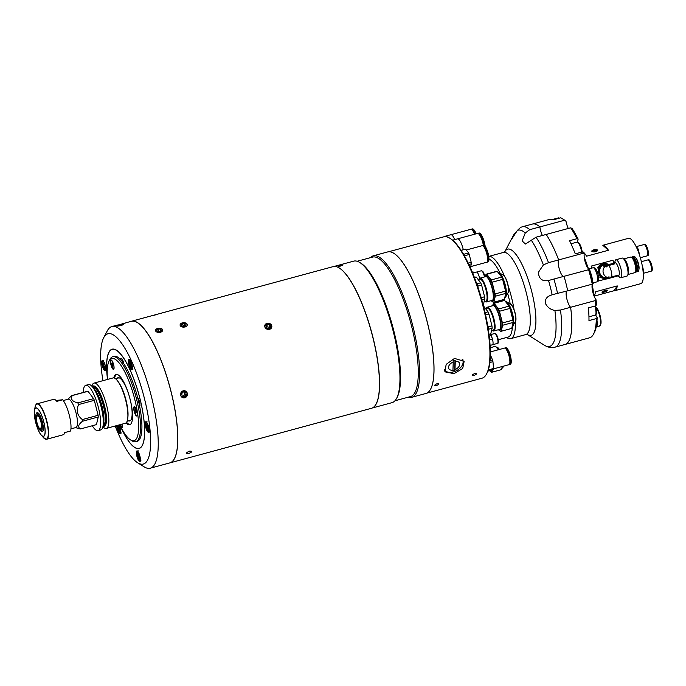 <?xml version="1.0" encoding="UTF-8"?>
<svg xmlns="http://www.w3.org/2000/svg" width="686" height="686" viewBox="0 0 686 686"><rect width="100%" height="100%" fill="white"/><g stroke="black" fill="none" stroke-linecap="round" stroke-linejoin="round"><path stroke-width="1.03" d="M189.508 451.122C185.717 452.949 185.426 453.772 188.633 453.583C192.466 451.868 192.757 451.045 189.508 451.122C185.717 452.949 185.426 453.772 188.633 453.583C192.466 451.868 192.757 451.045 189.508 451.122M157.154 314.437L153.064 315.543L157.154 314.437M181.293 323.312L185.031 327.059L184.397 322.712M269.564 329.417C273.114 326.142 272.256 324.101 266.991 323.303C263.458 326.485 264.316 328.517 269.564 329.417M184.766 397.837C188.659 394.296 188.118 391.938 183.153 390.763C179.32 394.313 179.861 396.671 184.766 397.837M156.631 328.834L160.464 332.376L159.941 328.182M115.677 325.747L131.395 321.271A73.376 19.885 74.8 0 1 131.463 321.245A73.376 19.885 74.8 0 1 132.672 321.065A73.376 19.885 74.8 0 1 170.42 389.056A73.376 19.885 74.8 0 1 169.828 462.904A73.376 19.885 74.8 0 1 169.794 462.913M169.828 462.904L371.495 408.281A73.376 19.885 -105.2 0 0 376.125 403.96A73.376 19.885 -105.2 0 0 371.503 332.256A73.376 19.885 -105.2 0 0 339.313 268.029A73.376 19.885 -105.2 0 0 334.348 266.442A73.376 19.885 -105.2 0 0 333.13 266.631L131.463 321.245M339.347 268.055A73.308 19.86 74.8 0 1 339.39 268.08A73.308 19.86 74.8 0 1 371.555 332.247A73.308 19.86 74.8 0 1 376.168 403.874A73.308 19.86 74.8 0 1 376.142 403.917M187.012 324.006A3.593 2.221 -2.3 0 0 182.356 322.874A3.593 2.221 -2.3 0 0 180.341 325.816A3.593 2.221 -2.3 0 0 184.997 326.939A3.593 2.221 -2.3 0 0 187.012 324.006M185.674 325.833L186.043 324.272L184.045 323.346L181.687 323.981L181.318 325.55L183.308 326.476L185.674 325.833M184.165 326.244L184.045 323.346M181.756 325.756L181.687 323.981M269.547 329.306A3.593 3.096 13.4 0 0 271.622 325.413A3.593 3.096 13.4 0 0 267.025 323.329A3.593 3.096 13.4 0 0 264.95 327.222A3.593 3.096 13.4 0 0 269.547 329.306M269.598 328.002L269.281 327.239L266.785 326.733L267.394 324.204L265.791 325.816L266.683 327.925L269.178 328.431L270.773 326.819L269.881 324.701L267.394 324.204M266.365 327.162L266.785 326.733M269.281 327.239L269.881 324.701M184.774 397.769A3.593 3.413 103.8 0 0 187.321 393.404A3.593 3.413 103.8 0 0 183.196 390.84A3.593 3.413 103.8 0 0 180.65 395.213A3.593 3.413 103.8 0 0 184.774 397.769M183.068 396.337L184.783 394.604L186.309 394.982L184.543 396.757L182.219 396.088L181.661 393.635L183.428 391.852L185.752 392.529L183.376 391.903M186.309 394.982L185.752 392.529M184.783 394.604L184.225 392.152M160.43 332.264A3.593 2.152 -3 0 0 162.445 329.4A3.593 2.152 -3 0 0 157.789 328.345A3.593 2.152 -3 0 0 155.773 331.209A3.593 2.152 -3 0 0 160.43 332.264M160.798 331.098L160.687 329.057L161.622 330.446L160.044 331.69L157.531 331.552L156.597 330.163L158.174 328.92L158.312 331.595M160.687 329.057L158.174 328.92M119.064 324.975C115.368 326.253 116.097 326.433 121.242 325.516C124.895 324.049 124.166 323.869 119.064 324.975C115.368 326.253 116.097 326.433 121.242 325.516C124.895 324.049 124.166 323.869 119.064 324.975M115.214 425.997A67.511 18.29 -105.2 0 0 137.586 462.724A67.511 18.29 -105.2 0 0 144.326 398.077A67.511 18.29 -105.2 0 0 103.723 337.675A67.511 18.29 -105.2 0 0 102.934 380.67M103.723 337.675L107.273 330.875A73.376 19.885 74.8 0 1 111.895 326.545A73.376 19.885 74.8 0 1 151.409 396.534A73.376 19.885 74.8 0 1 150.26 468.204A73.376 19.885 74.8 0 1 144.086 466.806L137.586 462.724M107.393 378.415A51.441 13.934 74.8 0 1 116.509 350.186A51.441 13.934 74.8 0 1 139.875 398.266A51.441 13.934 74.8 0 1 142.311 445.471A51.441 13.934 74.8 0 1 120.196 425.697M134.756 447.409A51.364 13.917 -105.2 0 0 142.336 445.428A51.364 13.917 74.8 0 1 139.121 448.412A51.364 13.917 74.8 0 1 134.799 447.435A51.364 13.917 74.8 0 1 134.756 447.409M136.874 456.19A5.428 1.475 -105.2 0 0 139.798 461.369A5.428 1.475 -105.2 0 0 139.884 456.07A5.428 1.475 -105.2 0 0 136.96 450.891A5.428 1.475 -105.2 0 0 136.874 456.19M116.671 425.603A5.428 1.475 -105.2 0 0 117.135 428.261A5.428 1.475 -105.2 0 0 120.059 433.441A5.428 1.475 -105.2 0 0 120.144 428.141A5.428 1.475 -105.2 0 0 119.03 424.968M145.655 427.086A5.428 1.475 -105.2 0 0 148.579 432.266A5.428 1.475 -105.2 0 0 148.665 426.958A5.428 1.475 -105.2 0 0 145.741 421.779A5.428 1.475 -105.2 0 0 145.655 427.086M128.891 364.558A5.428 1.475 -105.2 0 0 131.815 369.737A5.428 1.475 -105.2 0 0 131.901 364.429A5.428 1.475 -105.2 0 0 128.977 359.25A5.428 1.475 -105.2 0 0 128.891 364.558M102.24 365.655A5.428 1.475 -105.2 0 0 105.164 370.834A5.428 1.475 -105.2 0 0 105.25 365.535A5.428 1.475 -105.2 0 0 102.325 360.356A5.428 1.475 -105.2 0 0 102.24 365.655M117.546 325.044L114.159 325.936L117.546 325.044M131.395 321.271A73.376 19.885 74.8 0 1 170.908 391.252A73.376 19.885 74.8 0 1 169.759 462.921L150.26 468.204M116.551 350.212A51.364 13.917 -105.2 0 0 109.005 352.33A51.364 13.917 74.8 0 1 109.023 352.287A51.364 13.917 74.8 0 1 112.264 349.26A51.364 13.917 74.8 0 1 116.551 350.212M120.65 426.606A51.296 13.9 -105.2 0 0 134.713 447.383A51.296 13.9 -105.2 0 0 139.833 398.266A51.296 13.9 -105.2 0 0 108.98 352.372A51.296 13.9 -105.2 0 0 107.316 377.403M139.652 406.455A4.845 1.312 -105.2 0 0 139.738 406.318A4.845 1.312 -105.2 0 0 139.515 401.876A4.845 1.312 -105.2 0 0 137.637 397.631M123.78 363.649A4.845 1.312 -105.2 0 0 123.6 362.851A4.845 1.312 -105.2 0 0 121.396 358.324A4.845 1.312 -105.2 0 0 120.479 359.447M121.799 358.701A4.185 1.132 -105.2 0 0 121.774 358.701L121.302 358.829A4.185 1.132 -105.2 0 0 120.856 359.858M123.72 363.554A4.185 1.132 -105.2 0 0 123.549 362.817A4.185 1.132 -105.2 0 0 121.302 358.829M139.532 405.863A4.185 1.132 -105.2 0 0 139.464 401.842A4.185 1.132 -105.2 0 0 137.757 398.086M138.469 400.993L138.889 402.845M119.75 424.771A42.558 11.533 -105.2 0 0 130.443 439.855A42.558 11.533 -105.2 0 0 132.698 391.955A42.558 11.533 -105.2 0 0 109.091 361.025A42.558 11.533 -105.2 0 0 107.479 379.444M109.091 361.025L109.974 359.318A44.024 11.928 74.8 0 1 112.753 356.729A44.024 11.928 74.8 0 1 134.405 391.329A44.024 11.928 74.8 0 1 135.768 441.715A44.024 11.928 74.8 0 1 132.064 440.875L130.443 439.855M112.753 356.729L114.116 356.36A44.024 11.928 74.8 0 1 135.768 390.96A44.024 11.928 74.8 0 1 137.131 441.347L135.768 441.715M134.405 412.209A4.845 1.312 -105.2 0 0 137.097 415.733A4.845 1.312 -105.2 0 0 136.634 410.468A4.845 1.312 -105.2 0 0 134.662 406.755A4.845 1.312 -105.2 0 0 134.405 412.209M120.127 424.668A4.845 1.312 -105.2 0 0 122.46 427.129A4.845 1.312 -105.2 0 0 122.511 424.025M111.166 365.569A4.845 1.312 -105.2 0 0 113.859 369.085A4.845 1.312 -105.2 0 0 113.396 363.829A4.845 1.312 -105.2 0 0 111.424 360.116A4.845 1.312 -105.2 0 0 111.166 365.569M130.169 424.54A26.051 7.057 74.8 0 1 126.576 422.302M113.773 377.875A26.051 7.057 74.8 0 1 116.088 374.445A26.051 7.057 74.8 0 1 128.899 394.922A26.051 7.057 74.8 0 1 129.705 424.737A26.051 7.057 74.8 0 1 125.975 422.945M117.04 378.372A22.381 6.063 74.8 0 1 129.002 395.316A22.381 6.063 74.8 0 1 128.548 420.87M114.613 378.132A26.051 7.057 74.8 0 1 116.577 374.385M104.546 363.914L103.5 364.197L104.126 366.676L105.284 366.358M103.5 364.197L103.8 362.937L104.726 364.146L105.352 366.624L105.052 367.885L104.126 366.676M130.777 365.569L131.703 366.787L132.004 365.518L130.451 361.831L130.777 365.569L131.935 365.261M131.198 362.808L130.143 363.091M147.97 425.337L146.915 425.629L147.216 424.36L148.776 428.047L148.476 429.316L147.541 428.098L148.708 427.79M146.915 425.629L147.541 428.098M119.021 429.282L119.947 430.491L120.247 429.23L118.695 425.543L119.021 429.282L120.179 428.964M119.441 426.521L118.395 426.803M138.761 457.21L139.687 458.42L139.987 457.159L138.435 453.472L138.761 457.21L139.918 456.893M139.181 454.449L138.135 454.732M111.827 360.484A4.185 1.132 -105.2 0 0 111.801 360.493L111.329 360.622A4.185 1.132 -105.2 0 0 111.261 364.712A4.185 1.132 -105.2 0 0 113.516 368.699A4.185 1.132 -105.2 0 0 113.576 364.609A4.185 1.132 -105.2 0 0 111.329 360.622M112.221 365.509L111.998 363.005L113.044 365.475L112.838 366.315L112.221 365.509L112.993 365.295M112.504 363.657L111.801 363.846M113.987 368.571A4.185 1.132 -105.2 0 0 114.013 368.562L113.516 368.699M120.453 424.583A4.185 1.132 -105.2 0 0 122.117 426.735L122.588 426.606A4.185 1.132 -105.2 0 0 122.614 426.598M122.117 426.735A4.185 1.132 -105.2 0 0 122.485 426.178A4.185 1.132 -105.2 0 0 122.46 424.034M137.226 415.21A4.185 1.132 -105.2 0 0 137.251 415.202L136.754 415.339A4.185 1.132 -105.2 0 0 137.02 412.183A4.185 1.132 -105.2 0 0 135.348 407.776A4.185 1.132 -105.2 0 0 134.567 407.27A4.185 1.132 -105.2 0 0 134.293 410.425A4.185 1.132 -105.2 0 0 135.965 414.833A4.185 1.132 -105.2 0 0 136.754 415.339M135.862 410.46L136.077 412.963L135.039 410.494L135.236 409.645L135.862 410.46M136.231 411.934L135.459 412.149M135.742 410.305L135.039 410.494M135.065 407.132A4.185 1.132 -105.2 0 0 135.039 407.141L134.567 407.27M118.001 381.476A22.012 5.968 74.8 0 1 127.81 417.705M102.883 426.752A23.478 6.363 -105.2 0 0 105.901 428.476A23.478 6.363 -105.2 0 0 106.296 428.416L125.358 423.253A23.478 6.363 -105.2 0 0 125.538 399.621A23.478 6.363 -105.2 0 0 113.464 377.866A23.478 6.363 -105.2 0 0 113.079 377.926L94.016 383.088A23.478 6.363 -105.2 0 0 91.915 386.244M106.296 428.416A23.478 6.363 -105.2 0 0 106.484 404.783A23.478 6.363 -105.2 0 0 94.402 383.028A23.478 6.363 -105.2 0 0 94.016 383.088M103.003 426.169A20.889 5.659 -105.2 0 0 103.878 426.34A20.889 5.659 -105.2 0 0 104.546 405.889A20.889 5.659 -105.2 0 0 93.648 385.918A20.889 5.659 -105.2 0 0 92.31 386.681M103.672 422.173A19.448 5.265 -105.2 0 0 94.908 389.802M70.95 428.87L75.872 427.532A14.672 3.979 -105.2 0 0 75.992 412.766A14.672 3.979 -105.2 0 0 68.446 399.166A14.672 3.979 -105.2 0 0 68.197 399.201L63.275 400.538M75.563 427.618L80.108 428.922A17.244 4.673 -105.2 0 0 80.391 428.939A17.244 4.673 -105.2 0 0 80.665 428.896L96.434 424.625L98.252 416.977A17.244 4.673 -105.2 0 0 98.107 415.287L82.337 419.558A17.244 4.673 -105.2 0 1 82.483 421.255C78.075 424.814 77.475 427.361 80.665 428.896M78.547 404.577A17.244 4.673 -105.2 0 0 77.844 402.914L93.613 398.643A17.244 4.673 -105.2 0 1 94.316 400.307L78.547 404.577C76.009 410.605 77.269 415.605 82.337 419.558M67.888 399.286L71.678 395.599A17.244 4.673 -105.2 0 1 71.944 395.556A17.244 4.673 -105.2 0 1 72.236 395.573C70.289 399.038 72.159 401.481 77.844 402.914M92.284 425.749A23.478 6.363 -105.2 0 0 97.695 430.697A23.478 6.363 -105.2 0 0 98.081 430.637L100.782 429.908A23.478 6.363 -105.2 0 0 102.994 426.22A23.478 6.363 -105.2 0 0 100.782 405.58A23.478 6.363 -105.2 0 0 92.276 386.647A23.478 6.363 -105.2 0 0 88.897 384.52A23.478 6.363 -105.2 0 0 88.503 384.58L85.81 385.309A23.478 6.363 -105.2 0 0 83.272 392.461M98.081 430.637A23.478 6.363 -105.2 0 0 98.269 407.004A23.478 6.363 -105.2 0 0 86.196 385.249A23.478 6.363 -105.2 0 0 85.81 385.309M102.994 426.22L103.466 423.751A20.889 5.659 -105.2 0 0 101.494 405.383A20.889 5.659 -105.2 0 0 93.931 388.542L92.276 386.647M82.483 421.255L98.252 416.977M94.316 400.307L98.107 415.287M72.236 395.573L88.005 391.303A17.244 4.673 -105.2 0 0 87.448 391.329L71.678 395.599M88.005 391.303L93.613 398.643M37.353 412.895A9.57 2.59 -105.2 0 0 37.224 413.006L37.567 412.835C40.826 412.638 45.302 431.357 42.455 431.254L42.163 431.245A9.57 2.59 -105.2 0 0 42.309 431.28M36.204 404.397A18.342 4.974 74.8 0 1 37.018 403.848L53.577 399.363A18.342 4.974 74.8 0 1 53.877 399.312A18.342 4.974 74.8 0 1 56.827 401.344L62.692 399.758L56.029 400.453M62.692 399.758A18.342 4.974 74.8 0 1 69.312 415.27A18.342 4.974 74.8 0 1 70.598 431.005L64.733 432.592A18.342 4.974 74.8 0 1 63.163 434.778L46.605 439.263A18.342 4.974 74.8 0 1 46.305 439.306M39.539 429.719A8.867 2.401 74.8 0 1 36.504 422.43A8.867 2.401 74.8 0 1 35.826 415.039L36.367 416.308A7.34 1.989 74.8 0 0 36.924 422.413A7.34 1.989 74.8 0 0 39.428 428.433L39.659 429.745M42.403 422.044L41.031 422.422A7.34 1.989 74.8 0 1 40.877 429.41A7.34 1.989 74.8 0 1 39.565 428.604L41.597 428.047M41.632 427.832L39.428 428.433M35.869 414.859A8.867 2.401 74.8 0 1 36.289 413.984A8.867 2.401 74.8 0 1 41.366 422.044L40.946 422.062A7.34 1.989 74.8 0 0 37.035 415.244A7.34 1.989 74.8 0 0 36.409 416.128L35.869 414.859M42.643 421.744L41.366 422.044M41.031 422.422L41.46 422.405A8.867 2.401 74.8 0 1 40.868 430.868A8.867 2.401 74.8 0 1 39.677 429.89L39.565 428.604M41.46 422.405L42.729 422.104M38.159 415.827L36.367 416.308M38.03 415.69L36.409 416.128M474.781 373.484C477.224 373.441 477.019 374.076 474.155 375.396C471.736 375.508 471.942 374.873 474.781 373.484C477.224 373.441 477.019 374.076 474.155 375.405C471.736 375.508 471.942 374.873 474.781 373.484M437.008 383.714C439.452 383.671 439.246 384.306 436.39 385.626C433.964 385.738 434.178 385.103 437.008 383.714C439.452 383.671 439.246 384.306 436.39 385.626C433.972 385.738 434.178 385.103 437.008 383.714M426.855 393.138L481.975 378.209A73.231 19.843 -105.2 0 0 486.588 373.887A73.231 19.843 -105.2 0 0 483.124 306.685A73.231 19.843 -105.2 0 0 449.853 238.239A73.231 19.843 -105.2 0 0 443.688 236.841L388.568 251.762M427.215 321.828A73.231 19.843 -105.2 0 0 393.901 253.348A73.231 19.843 74.8 0 1 393.944 253.374A73.231 19.843 74.8 0 1 427.215 321.828A73.231 19.843 74.8 0 1 430.688 389.031A73.231 19.843 74.8 0 1 430.662 389.073A73.231 19.843 -105.2 0 0 427.215 321.828M449.853 238.239L450.659 238.745A72.502 19.645 74.8 0 1 483.596 306.505A72.502 19.645 74.8 0 1 487.034 373.038L486.588 373.887M453.986 373.664L444.845 371.812L446.183 364.36L454.484 358.426L464.165 361.265L462.707 368.485L453.986 373.664M444.331 370.054A11.01 7.014 151.4 0 0 445.154 370.586M462.964 360.862A11.01 7.014 151.4 0 0 462.947 359.773M478.193 279.554L479.857 279.108A11.439 3.096 74.8 0 1 486.022 290.015A11.439 3.096 74.8 0 1 485.842 301.188L484.17 301.643M485.216 301.36A11.688 3.164 -105.2 0 0 486.091 290.015A11.688 3.164 -105.2 0 0 479.24 279.271M479.008 279.339A12.322 3.336 74.8 0 1 479.968 278.164A12.322 3.336 74.8 0 1 486.606 289.912A12.322 3.336 74.8 0 1 486.417 301.943A12.322 3.336 74.8 0 1 484.985 301.42M475.527 277.084A14.526 3.936 74.8 0 1 475.647 277.05A14.526 3.936 74.8 0 1 476.281 277.058L480.663 282.795A14.526 3.936 74.8 0 1 481.623 285.059L484.582 296.772A14.526 3.936 74.8 0 1 484.788 299.079L483.236 305.09M481.829 299.876L484.788 299.079M484.582 296.772L481.203 297.69M478.125 287.786L477.859 286.079L481.623 285.059M480.663 282.795L476.907 283.815A14.526 3.936 74.8 0 1 477.859 286.079M474.455 277.547L476.281 277.058M484.53 276.861A13.06 3.541 74.8 0 1 484.616 276.681L484.479 276.938A12.768 3.456 -105.2 0 1 485.448 276.235A12.768 3.456 -105.2 0 1 492.119 288.446A12.768 3.456 -105.2 0 1 491.708 300.948A12.768 3.456 -105.2 0 1 490.919 300.725L491.167 300.88A13.06 3.541 74.8 0 0 492.051 301.163A13.06 3.541 74.8 0 0 492.265 301.128L493.354 300.837A13.06 3.541 -105.2 0 0 493.457 287.691A13.06 3.541 -105.2 0 0 486.743 275.583A13.06 3.541 -105.2 0 0 486.528 275.618L485.439 275.918A13.06 3.541 74.8 0 1 485.654 275.883A13.06 3.541 74.8 0 1 492.368 287.983A13.06 3.541 74.8 0 1 492.265 301.128L493.105 302.243A14.526 3.936 -105.2 0 0 493.74 302.252A14.526 3.936 -105.2 0 0 493.86 302.209L495.283 296.232L505.788 293.385L504.364 299.362L493.86 302.209M484.616 276.681A13.06 3.541 74.8 0 1 485.439 275.918M505.788 293.385A14.526 3.936 -105.2 0 0 505.582 291.087L495.086 293.934L492.119 282.22L502.615 279.374A14.526 3.936 -105.2 0 0 501.663 277.11L491.167 279.948L486.777 274.211L497.273 271.364A14.526 3.936 -105.2 0 0 496.887 271.322A14.526 3.936 -105.2 0 0 496.647 271.356A14.526 3.936 -105.2 0 0 496.518 271.399M486.777 274.211A14.526 3.936 -105.2 0 0 486.383 274.168A14.526 3.936 -105.2 0 0 486.142 274.203A14.526 3.936 -105.2 0 0 486.022 274.246L485.637 275.858M495.283 296.232A14.526 3.936 -105.2 0 0 495.086 293.934M502.615 279.374L505.582 291.087M492.119 282.22A14.526 3.936 -105.2 0 0 491.167 279.948M497.273 271.364L501.663 277.11M485.542 308.597L487.206 308.143A11.439 3.096 74.8 0 1 493.371 319.059A11.439 3.096 74.8 0 1 493.191 330.232L491.519 330.678M492.565 330.395A11.688 3.164 -105.2 0 0 493.44 319.05A11.688 3.164 -105.2 0 0 486.588 308.314M486.357 308.374A12.322 3.336 74.8 0 1 487.317 307.199A12.322 3.336 74.8 0 1 493.954 318.956A12.322 3.336 74.8 0 1 493.757 330.986A12.322 3.336 74.8 0 1 492.334 330.463M483.484 306.067A14.526 3.936 74.8 0 1 483.63 306.093L488.012 311.83A14.526 3.936 74.8 0 1 488.972 314.102L491.931 325.816A14.526 3.936 74.8 0 1 492.136 328.114L490.713 334.091A14.526 3.936 74.8 0 1 490.593 334.133A14.526 3.936 74.8 0 1 490.464 334.159M488.278 329.357L492.136 328.114M491.931 325.816L488.175 326.836A14.526 3.936 74.8 0 1 488.372 329.134M488.175 326.836L487.609 325.25M485.602 315.011L488.972 314.102M488.012 311.83L485.071 312.627M504.622 300.408L509.012 306.145L498.516 308.992L494.126 303.255L504.622 300.408A14.526 3.936 -105.2 0 0 504.236 300.365A14.526 3.936 -105.2 0 0 503.987 300.399A14.526 3.936 -105.2 0 0 503.867 300.442M494.126 303.255A14.526 3.936 -105.2 0 0 493.731 303.203A14.526 3.936 -105.2 0 0 493.491 303.238A14.526 3.936 -105.2 0 0 493.371 303.281L492.985 304.901M491.879 305.905A13.06 3.541 74.8 0 1 491.965 305.724L491.828 305.982A12.768 3.456 -105.2 0 1 492.797 305.279A12.768 3.456 -105.2 0 1 499.468 317.489A12.768 3.456 -105.2 0 1 499.056 329.992A12.768 3.456 -105.2 0 1 498.268 329.76L498.516 329.915A13.06 3.541 74.8 0 0 499.399 330.198A13.06 3.541 74.8 0 0 499.614 330.172L500.703 329.872A13.06 3.541 -105.2 0 0 500.806 316.726A13.06 3.541 -105.2 0 0 494.092 304.627A13.06 3.541 -105.2 0 0 493.877 304.661L492.788 304.953A13.06 3.541 74.8 0 1 493.002 304.918A13.06 3.541 74.8 0 1 499.717 317.026A13.06 3.541 74.8 0 1 499.614 330.172L500.454 331.278A14.526 3.936 -105.2 0 0 501.089 331.287A14.526 3.936 -105.2 0 0 501.209 331.252L502.632 325.267A14.526 3.936 -105.2 0 0 502.435 322.969L499.468 311.255A14.526 3.936 -105.2 0 0 498.516 308.992M491.965 305.724A13.06 3.541 74.8 0 1 492.788 304.953M499.468 311.255L509.964 308.417A14.526 3.936 -105.2 0 0 509.012 306.145M509.964 308.417L512.931 320.13L502.435 322.969M502.632 325.267L513.128 322.429A14.526 3.936 -105.2 0 0 512.931 320.13M513.128 322.429L511.713 328.405L501.209 331.252M444.322 369.248A10.273 6.551 151.4 0 0 444.554 369.745A10.273 6.551 151.4 0 0 453.335 371.932A10.273 6.551 151.4 0 0 463.11 362.234A10.273 6.551 151.4 0 0 462.587 359.901A10.273 6.551 151.4 0 0 462.03 359.112M455.264 361.436A25.048 6.783 -105.2 0 0 455.152 360.193A23.976 17.287 -178.1 0 1 454.141 360.484A23.976 17.287 -178.1 0 1 453.112 360.75A25.048 6.783 74.8 0 1 453.223 361.994A6.02 3.842 -28.6 0 0 448.515 367.327A6.02 3.842 -28.6 0 0 452.949 370.191A25.048 6.783 74.8 0 1 452.777 370.912A23.976 17.287 1.9 0 0 453.806 370.646A23.976 17.287 1.9 0 0 454.818 370.354A25.048 6.783 -105.2 0 0 454.998 369.634L455.264 361.436A6.02 3.842 -28.6 0 1 459.706 364.3A6.02 3.842 -28.6 0 1 454.998 369.634M455.015 360.236L454.689 370.123L452.854 370.62M452.949 370.191L453.223 361.994M463.264 249.687A10.05 2.727 -105.2 0 0 457.553 238.848L452.623 240.177A10.05 2.727 -105.2 0 1 454.947 242.355M483.767 245.314A5.874 1.586 -105.2 0 0 483.561 243.89M482.712 240.769A5.874 1.586 -105.2 0 0 481.023 237.528M483.836 245.322A9.047 2.452 -105.2 0 0 479.145 234.372M484.145 245.434A10.05 2.727 -105.2 0 0 478.176 233.257A10.05 2.727 -105.2 0 0 477.859 233.437M485.182 246.42A10.05 2.727 -105.2 0 0 479.034 233.026L478.176 233.257M487.883 261.932A8.584 2.324 -105.2 0 0 488.029 261.906A8.584 2.324 -105.2 0 0 488.098 253.271A8.584 2.324 -105.2 0 0 483.681 245.314A8.584 2.324 -105.2 0 0 483.536 245.331A8.584 2.324 -105.2 0 0 483.407 245.391A10.05 2.727 -105.2 0 0 477.499 233.446L457.588 238.839M454.707 239.62A10.05 2.727 -105.2 0 0 450.994 234.698A10.05 2.727 -105.2 0 0 450.831 234.723A10.05 2.727 -105.2 0 0 450.676 234.784M447.366 237.03A10.05 2.727 -105.2 0 0 445.883 236.078A10.05 2.727 -105.2 0 0 445.711 236.104A10.05 2.727 -105.2 0 0 445.111 236.644M476.178 233.797A10.05 2.727 -105.2 0 0 472.474 228.884A10.05 2.727 -105.2 0 0 472.302 228.91A10.05 2.727 -105.2 0 0 472.148 228.97M475.329 234.029A10.05 2.727 -105.2 0 0 471.616 229.115A10.05 2.727 -105.2 0 0 471.453 229.141A10.05 2.727 -105.2 0 0 471.136 229.313M475.029 234.115A9.047 2.452 -105.2 0 0 472.422 230.247M474.841 234.166A5.874 1.586 -105.2 0 0 474.292 233.403M474.643 234.218A10.05 2.727 -105.2 0 0 470.939 229.296A10.05 2.727 -105.2 0 0 470.768 229.321A10.05 2.727 -105.2 0 0 470.613 229.381M486.537 262.292A8.584 2.324 -105.2 0 0 486.674 262.275A8.584 2.324 -105.2 0 0 486.743 253.631A8.584 2.324 -105.2 0 0 482.327 245.682A8.584 2.324 -105.2 0 0 482.189 245.699A8.584 2.324 -105.2 0 0 482.052 245.751M486.957 262.121A8.584 2.324 -105.2 0 0 487.137 262.129A8.584 2.324 -105.2 0 0 487.274 262.112A8.584 2.324 -105.2 0 0 487.343 253.468A8.584 2.324 -105.2 0 0 482.927 245.519A8.584 2.324 -105.2 0 0 482.79 245.537A8.584 2.324 -105.2 0 0 482.507 245.691M487.489 260.92A7.726 2.092 -105.2 0 0 487.051 253.28A7.726 2.092 -105.2 0 0 483.57 246.463M468.229 263.107L471.213 262.301A9.69 2.624 74.8 0 1 471.342 263.836L470.407 267.789M464.413 255.792L469.233 254.489L471.213 262.301M468.89 264.496L471.342 263.836M461.146 250.381L465.674 249.155L468.598 252.98A9.69 2.624 74.8 0 1 469.233 254.489M465.168 249.172A9.69 2.624 74.8 0 1 465.254 249.147A9.69 2.624 74.8 0 1 465.674 249.155M464.216 255.432A9.69 2.624 -105.2 0 0 463.727 254.3L462.999 253.348M463.727 254.3L468.598 252.98M493.483 368.879L508.961 364.686A8.584 2.324 -105.2 0 0 509.098 356.3A8.584 2.324 -105.2 0 0 504.467 348.111L490.31 351.944M490.018 360.596L492.514 359.918A9.69 2.624 74.8 0 1 492.96 361.676L493.551 368.485A9.69 2.624 74.8 0 1 493.337 369.385L488.466 370.706A9.69 2.624 -105.2 0 0 488.681 369.805L488.603 368.948M490.31 354.679L492.514 359.918M489.821 362.525L492.96 361.676M488.681 369.805L493.551 368.485M488.038 370.723L488.466 370.706M509.681 359.215A4.399 1.192 -105.2 0 0 509.286 355.983A4.399 1.192 -105.2 0 0 507.854 352.475M509.235 364.532A8.584 2.324 -105.2 0 0 509.561 364.523L510.307 364.317A8.584 2.324 -105.2 0 0 510.444 355.94A8.584 2.324 -105.2 0 0 505.822 347.751L505.067 347.948A8.584 2.324 -105.2 0 0 504.793 348.102M509.561 364.523A8.584 2.324 -105.2 0 0 509.689 356.137A8.584 2.324 -105.2 0 0 505.067 347.948M509.767 363.331A7.726 2.092 -105.2 0 0 509.458 356.145A7.726 2.092 -105.2 0 0 505.856 348.874M489.598 370.397A10.119 2.744 74.8 0 1 488.989 370.946A10.119 2.744 74.8 0 1 488.08 370.723M491.382 371.04A10.856 2.941 -105.2 0 0 491.562 371.015A10.856 2.941 -105.2 0 0 492.522 369.608M491.982 369.754A10.856 2.941 74.8 0 1 491.022 371.16A10.856 2.941 74.8 0 1 490.842 371.186A10.856 2.941 74.8 0 1 490.104 370.955A10.856 2.941 74.8 0 1 489.941 370.843M490.104 370.955L489.778 370.749A10.564 2.864 -105.2 0 0 489.778 370.749A10.564 2.864 -105.2 0 0 490.499 370.98A10.564 2.864 -105.2 0 0 491.519 369.874M490.559 371.16L491.365 372.206A12.108 3.284 -105.2 0 0 491.69 372.249A12.108 3.284 -105.2 0 0 491.888 372.215A12.108 3.284 -105.2 0 0 491.991 372.181L492.608 369.583M490.19 347.742L495.635 346.267L498.319 349.783M502.272 366.495L501.535 369.6L491.991 372.181M494.966 346.447L495 346.293A12.108 3.284 -105.2 0 1 495.635 346.267M340.162 266.177C337.829 266.528 338.147 266.194 341.114 265.182C343.429 264.762 343.111 265.096 340.162 266.177M411.634 397.34L426.023 393.438A73.308 19.86 -105.2 0 0 430.645 389.116A73.308 19.86 -105.2 0 0 427.164 321.845A73.308 19.86 -105.2 0 0 393.867 253.323A73.308 19.86 -105.2 0 0 387.693 251.925L373.304 255.827A73.308 19.86 74.8 0 1 412.783 325.739A73.308 19.86 74.8 0 1 411.634 397.34A73.308 19.86 74.8 0 1 408.17 397.211M370.38 257.679A73.308 19.86 74.8 0 1 373.304 255.827M394.93 400.796L410.408 396.602A72.279 19.585 -105.2 0 0 411.54 326.013A72.279 19.585 -105.2 0 0 372.618 257.07L357.14 261.263M334.005 266.468L353.676 261.143A73.308 19.86 74.8 0 1 359.841 262.541L360.982 263.252A72.279 19.585 74.8 0 1 393.815 330.815A72.279 19.585 74.8 0 1 397.245 397.143L396.619 398.334A73.308 19.86 74.8 0 1 391.998 402.656L372.335 407.981M359.841 262.541A73.308 19.86 74.8 0 1 393.147 331.055A73.308 19.86 74.8 0 1 396.619 398.334M336.097 266.622A73.308 19.86 74.8 0 1 372.764 336.577A73.308 19.86 74.8 0 1 374.067 406.789M531.761 224.288A62.375 16.901 74.8 0 1 532.43 224.056A62.375 16.901 74.8 0 1 539.882 226.92A8.807 2.384 -105.2 0 0 542.377 235.487A8.807 2.384 74.8 0 1 540.251 229.064A8.807 2.384 74.8 0 1 539.882 226.92L529.755 229.664L525.279 232.983L522.132 240.915L525.442 244.019L536.04 237.202L546.176 234.458A62.375 16.901 74.8 0 1 558.636 259.925A8.807 2.384 -105.2 0 0 559.339 269.169A8.807 2.384 -105.2 0 0 563.455 276.449A8.807 2.384 74.8 0 1 558.756 266.863A8.807 2.384 74.8 0 1 558.636 259.925L548.508 262.669L543.381 264.907L538.373 272.376C538.887 278.91 542.274 281.62 548.543 280.505L564.055 276.295A62.375 16.901 74.8 0 1 567.725 290.804L552.067 294.757M548.543 280.505A60.222 16.318 -105.2 0 1 552.144 294.731L548.946 296.086C545.996 297.724 544.881 300.296 545.602 303.812C547.685 307.542 550.789 309.755 554.905 310.432L560.488 310.021L570.623 307.277A62.375 16.901 74.8 0 1 565.041 344.458L589.583 337.812A62.375 16.901 -105.2 0 0 593.519 334.133A62.375 16.901 -105.2 0 0 596.331 318.587L597.146 317.395L595.551 314.968M516.498 231.919L513.857 234.526L511.061 240.04M513.857 234.526L511.276 239.834L517.373 230.419L520.657 227.375L522.295 226.8A62.375 16.901 74.8 0 1 529.755 229.664M566.662 298.101A8.807 2.384 74.8 0 1 566.576 291.113A8.807 2.384 -105.2 0 0 566.919 299.207A8.807 2.384 -105.2 0 0 570.623 307.277A8.807 2.384 74.8 0 1 566.662 298.101M488.741 256.418A42.558 11.533 74.8 0 1 504.613 276.449M508.257 286.165A42.558 11.533 74.8 0 1 512.776 302.8A42.558 11.533 74.8 0 1 514.037 309.523M488.955 259.222A40.354 10.933 74.8 0 1 500.12 273.277M507.657 293.462A40.354 10.933 74.8 0 1 510.05 303.083A40.354 10.933 74.8 0 1 510.238 303.975M479.557 278.396A5.136 1.389 -105.2 0 0 479.42 277.667A5.136 1.389 -105.2 0 0 476.496 272.076A5.136 1.389 -105.2 0 0 476.418 272.11L472.688 273.122L476.496 272.076A5.136 1.389 74.8 0 1 476.787 272.11A5.136 1.389 74.8 0 1 479.557 278.396M489.83 334.837A5.136 1.389 74.8 0 1 492.754 340.428A5.136 1.389 74.8 0 1 492.514 344.749A5.136 1.389 -105.2 0 0 492.754 340.428A5.136 1.389 -105.2 0 0 492.428 339.133L490.833 333.593M473.503 272.985L473.083 271.913A40.354 10.933 74.8 0 1 473.692 272.839M512.433 326.656A40.354 10.933 74.8 0 1 508.155 337.058L498.208 339.75M515.332 321.914A42.558 11.533 74.8 0 1 510.77 338.635A42.558 11.533 74.8 0 1 507.186 337.821L506.637 337.469M576.926 238.719A62.375 16.901 -105.2 0 0 570.718 227.812L572.133 228.601A60.908 16.498 74.8 0 1 578.127 239.122L576.926 238.719L569.56 240.709A62.375 16.901 74.8 0 1 575.271 253.846L582.637 251.848L583.846 252.251A60.908 16.498 74.8 0 1 584.318 253.494A8.807 2.384 74.8 0 0 585.578 263.227A8.807 2.384 74.8 0 0 589.591 269.444L564.055 276.295A62.375 16.901 74.8 0 1 566.276 284.596A62.375 16.901 74.8 0 1 567.725 290.804L592.267 284.158A62.375 16.901 -105.2 0 0 590.826 277.95A62.375 16.901 -105.2 0 0 588.597 269.641L589.591 269.444A60.908 16.498 74.8 0 1 593.193 283.652L592.267 284.158M577.535 242.072L578.127 239.122M584.318 253.494L583.186 253.271A62.375 16.901 -105.2 0 0 582.637 251.848M595.757 305.845A62.375 16.901 -105.2 0 0 595.165 300.631L596.014 299.705A60.908 16.498 74.8 0 1 596.58 304.644L595.757 305.845L588.399 307.834A62.375 16.901 74.8 0 1 588.965 320.585L596.331 318.587M597.146 317.395A60.908 16.498 74.8 0 1 594.402 332.436L593.519 334.133M560.488 310.021A62.375 16.901 74.8 0 1 554.905 347.202L565.041 344.458A62.375 16.901 74.8 0 0 570.623 307.277L595.165 300.631M596.014 299.705A8.807 2.384 74.8 0 1 592.601 291.241A8.807 2.384 74.8 0 1 592.584 283.953M583.186 253.271L558.636 259.925A62.375 16.901 74.8 0 0 546.176 234.458L570.718 227.812M549.606 219.4A62.375 16.901 74.8 0 1 553.345 219.794L560.702 217.796A62.375 16.901 -105.2 0 1 562.22 218.594A62.375 16.901 -105.2 0 1 564.424 220.275L539.882 226.92A62.375 16.901 74.8 0 0 532.43 224.056L549.606 219.4M562.22 218.594L563.849 219.614A60.908 16.498 74.8 0 1 566.001 221.261L564.424 220.275M568.291 228.472A8.807 2.384 74.8 0 1 566.001 221.261M596.914 321.906A9.535 2.581 74.8 0 1 596.4 325.961M595.688 314.883A10.273 2.787 74.8 0 1 595.851 315.431M597.009 320.662A10.273 2.787 74.8 0 1 596.203 326.99L599.53 326.09A10.273 2.787 74.8 0 0 600.113 317.91A10.273 2.787 74.8 0 0 595.765 307.114M614.09 290.71L617.246 285.908A23.478 6.363 74.8 0 1 614.87 290.675A23.478 6.363 74.8 0 1 614.364 290.735A23.478 6.363 74.8 0 1 614.09 290.71L594.093 296.129M614.87 290.675L640.775 283.652A23.478 6.363 -105.2 0 0 641.016 260.226A23.478 6.363 -105.2 0 0 629.002 238.265A23.478 6.363 -105.2 0 0 628.496 238.325L602.822 245.296A23.478 6.363 74.8 0 1 603.097 245.279A23.478 6.363 74.8 0 1 608.413 250.27L602.822 245.296M593.707 249.841A2.933 1.08 -8.7 0 0 591.812 251.187A2.933 1.08 -8.7 0 0 595.714 251.633A2.933 1.08 -8.7 0 0 597.609 250.287A2.933 1.08 -8.7 0 0 593.707 249.841M597.515 250.647A2.933 1.08 -8.7 0 0 593.81 250.519A2.933 1.08 -8.7 0 0 592.009 251.496M605.326 290.401A2.933 0.66 161.1 0 0 601.982 292.21A2.933 0.66 161.1 0 0 604.195 292.125A2.933 0.66 161.1 0 0 607.539 290.315A2.933 0.66 161.1 0 0 605.326 290.401M602.308 291.721A2.933 0.66 161.1 0 0 603.963 291.447A2.933 0.66 161.1 0 0 606.973 290.127M591.795 268.046A23.478 6.363 -105.2 0 0 591.143 266.125L612.958 260.217A23.478 6.363 74.8 0 1 613.927 263.115M613.696 263.175L612.958 260.217M606.038 278.97L597.943 281.166M594.025 295.949A23.478 6.363 -105.2 0 0 595.431 291.816L617.246 285.908M608.413 250.27L586.59 256.178A23.478 6.363 -105.2 0 0 584.043 252.774M583.246 252.054A23.478 6.363 -105.2 0 0 582.122 251.376M584.695 259.968L585.287 259.805A45.499 12.331 -105.2 0 1 588.219 268.595M593.218 293.617L593.639 293.505A45.499 12.331 -105.2 0 0 592.224 284.741M592.352 285.436A10.273 2.787 -105.2 0 0 592.653 283.918M592.567 280.9A10.273 2.787 -105.2 0 0 590.234 271.69M589.145 269.366A10.273 2.787 -105.2 0 0 587.868 267.437M606.45 277.736L605.747 277.719A6.603 6.337 -88.9 0 1 604.289 264.727A6.603 6.337 -88.9 0 1 605.995 264.513L606.99 264.53M608.714 276.912A5.917 1.604 -105.2 0 1 608.07 277.65L606.424 277.616L606.587 278.284L609.065 278.336L608.714 276.912A5.917 5.677 91.1 0 0 611.629 276.93A6.603 1.792 -105.2 0 0 611.235 271.219A6.603 1.792 -105.2 0 0 608.791 265.473L614.244 263.999L614.073 263.33L605.892 265.551L603.414 265.499L614.073 263.33M603.414 265.499L603.586 266.168L605.232 266.202A5.917 1.604 -105.2 0 1 606.244 266.965L605.892 265.551M607.316 278.302A7.34 7.04 -88.9 0 1 603.989 278.19L606.664 278.988L605.404 278.962L599.873 277.367L603.989 278.19A7.34 7.04 -88.9 0 1 599.05 272.968L598.243 270.07A7.923 7.606 -88.9 0 1 598.792 267.986L597.54 267.969L601.639 263.767A7.923 7.606 -88.9 0 1 603.637 263.218L604.889 263.244A7.923 7.606 -88.9 0 0 602.891 263.784L600.936 265.894A7.34 7.04 -88.9 0 1 608.225 264.196M617.194 275.909L618.609 275.532A6.603 1.792 -105.2 0 0 618.738 269.186A6.603 1.792 -105.2 0 0 615.153 262.781L613.173 263.313M618.155 275.652L619.278 276.938A9.321 2.521 -105.2 0 0 620.77 277.753A9.321 2.521 -105.2 0 0 620.959 268.809A9.321 2.521 -105.2 0 0 615.899 259.762A9.321 2.521 -105.2 0 0 615.025 261.229L614.707 262.901M620.77 277.753L627.021 276.064A9.321 2.521 -105.2 0 0 627.604 275.515A9.321 2.521 -105.2 0 0 627.21 267.12A9.321 2.521 -105.2 0 0 622.931 258.253A9.321 2.521 -105.2 0 0 622.151 258.073L615.899 259.762M627.604 275.515L628.359 274.066A8.069 2.187 -105.2 0 0 628.016 266.794A8.069 2.187 -105.2 0 0 624.311 259.119L622.931 258.253M628.153 274.46L634.944 272.625A8.069 2.187 -105.2 0 0 635.45 272.145A8.069 2.187 -105.2 0 0 635.107 264.873A8.069 2.187 -105.2 0 0 631.403 257.199A8.069 2.187 -105.2 0 0 630.726 257.044L623.934 258.879M635.45 272.145L635.716 271.639A7.632 2.067 -105.2 0 0 635.39 264.762A7.632 2.067 -105.2 0 0 631.892 257.499L631.403 257.199M635.973 270.824L636.196 270.764A6.603 1.792 -105.2 0 0 636.325 264.427A6.603 1.792 -105.2 0 0 632.741 258.013L632.518 258.082M635.965 271.63A7.855 2.127 -105.2 0 0 636.136 271.742L635.811 271.545A7.555 2.049 -105.2 0 0 635.811 271.545A7.555 2.049 -105.2 0 0 636.599 264.427A7.555 2.049 -105.2 0 0 632.02 257.542A7.555 2.049 -105.2 0 0 632.003 257.576M636.136 271.742A7.855 2.127 -105.2 0 0 636.797 271.896A7.855 2.127 -105.2 0 0 636.951 264.359A7.855 2.127 -105.2 0 0 632.689 256.736A7.855 2.127 -105.2 0 0 632.192 257.199A7.855 2.127 -105.2 0 0 632.115 257.387M636.797 271.896L638.023 271.562A7.855 2.127 -105.2 0 0 638.76 270.327A7.855 2.127 -105.2 0 0 638.177 264.024A7.855 2.127 -105.2 0 0 635.176 257.096A7.855 2.127 -105.2 0 0 633.915 256.41L632.689 256.736M638.76 270.327L638.992 269.118A6.577 1.784 -105.2 0 0 638.503 263.836A6.577 1.784 -105.2 0 0 635.991 258.03L635.176 257.096M609.065 278.336L617.246 276.115L617.083 275.446L611.629 276.93M608.791 265.473A5.917 5.677 91.1 0 0 606.244 266.965M598.792 267.986L600.936 265.894A7.34 7.04 -88.9 0 0 599.05 272.968L599.675 275.858A7.923 7.606 -88.9 0 0 601.125 277.393M608.662 278.447A7.923 7.606 -88.9 0 1 606.664 278.988M608.259 264.187L604.889 263.244M601.639 263.767L602.891 263.784M599.307 274.04A5.72 5.497 -88.9 0 1 598.518 271.004M650.748 271.27A5.874 1.586 -105.2 0 0 650.877 271.253A5.874 1.586 -105.2 0 0 650.937 265.396A5.874 1.586 -105.2 0 0 647.927 259.908A5.874 1.586 -105.2 0 0 647.807 259.925A5.874 1.586 -105.2 0 0 647.687 259.968M643.065 271.27L643.708 271.09L641.993 264.41M643.219 273.002L643.708 271.09M651.511 271.064A5.874 1.586 -105.2 0 0 651.64 271.047A5.874 1.586 -105.2 0 0 651.7 265.19A5.874 1.586 -105.2 0 0 648.699 259.702A5.874 1.586 -105.2 0 0 648.57 259.711A5.874 1.586 -105.2 0 0 648.459 259.762M651.031 271.176A5.874 1.586 -105.2 0 0 651.091 271.176A5.874 1.586 -105.2 0 0 651.211 271.159A5.874 1.586 -105.2 0 0 651.271 265.302A5.874 1.586 -105.2 0 0 648.27 259.814A5.874 1.586 -105.2 0 0 648.141 259.831A5.874 1.586 -105.2 0 0 647.987 259.908M651.46 270.138A5.282 1.432 -105.2 0 0 651.057 265.122A5.282 1.432 -105.2 0 0 648.87 260.594M646.932 255.895A5.874 1.586 -105.2 0 0 647.061 255.878A5.874 1.586 -105.2 0 0 647.121 250.021A5.874 1.586 -105.2 0 0 644.12 244.533A5.874 1.586 -105.2 0 0 643.991 244.55A5.874 1.586 -105.2 0 0 643.871 244.593M639.729 255.758L638.272 249.155L635.759 245.854M637.397 249.395L638.272 249.155M647.704 255.689A5.874 1.586 -105.2 0 0 647.824 255.672A5.874 1.586 -105.2 0 0 647.884 249.815A5.874 1.586 -105.2 0 0 644.883 244.327A5.874 1.586 -105.2 0 0 644.754 244.336A5.874 1.586 -105.2 0 0 644.643 244.388M647.224 255.801A5.874 1.586 -105.2 0 0 647.275 255.801A5.874 1.586 -105.2 0 0 647.404 255.784A5.874 1.586 -105.2 0 0 647.464 249.927A5.874 1.586 -105.2 0 0 644.454 244.439A5.874 1.586 -105.2 0 0 644.334 244.456A5.874 1.586 -105.2 0 0 644.171 244.533M647.644 254.763A5.282 1.432 -105.2 0 0 647.25 249.747A5.282 1.432 -105.2 0 0 645.063 245.219M103.346 361.007A4.553 1.235 -105.2 0 0 103.166 365.458A4.553 1.235 -105.2 0 0 105.713 369.763M129.988 359.901A4.553 1.235 -105.2 0 0 129.817 364.36A4.553 1.235 -105.2 0 0 132.355 368.656M146.761 422.439A4.553 1.235 -105.2 0 0 146.581 426.889A4.553 1.235 -105.2 0 0 149.128 431.185M117.64 425.346A4.553 1.235 -105.2 0 0 118.061 428.073A4.553 1.235 -105.2 0 0 120.607 432.369M137.972 451.542A4.553 1.235 -105.2 0 0 137.8 455.993A4.553 1.235 -105.2 0 0 140.347 460.289M103.114 425.577A20.177 5.471 -105.2 0 0 103.706 425.654A20.177 5.471 -105.2 0 0 104.349 405.898A20.177 5.471 -105.2 0 0 93.819 386.604A20.177 5.471 -105.2 0 0 92.704 387.136M103.217 425.063A19.448 5.265 -105.2 0 0 103.294 405.417A19.448 5.265 -105.2 0 0 93.322 387.496A19.448 5.265 -105.2 0 0 93.047 387.53M36.212 414.078A9.827 2.667 74.8 0 1 37.284 412.62A9.827 2.667 74.8 0 1 42.412 422.019A9.827 2.667 74.8 0 1 42.095 431.64A9.827 2.667 74.8 0 1 40.748 430.825M43.261 436.253A14.595 3.953 74.8 0 1 35.646 422.293A14.595 3.953 74.8 0 1 36.109 407.999A14.595 3.953 74.8 0 1 43.733 421.959A14.595 3.953 74.8 0 1 43.261 436.253M43.338 436.39A14.74 3.996 74.8 0 1 41.211 435.053A14.74 3.996 74.8 0 1 35.869 423.159A14.74 3.996 74.8 0 1 34.48 410.202A14.74 3.996 74.8 0 1 36.109 407.853A14.74 3.996 74.8 0 1 43.81 421.95A14.74 3.996 74.8 0 1 43.338 436.39M46.031 439.229A18.196 4.931 74.8 0 1 43.407 437.582L46.605 439.263A18.342 4.974 74.8 0 0 46.759 420.801A18.342 4.974 74.8 0 0 37.318 403.797A18.342 4.974 74.8 0 0 37.018 403.848C36.564 403.488 35.921 404.508 35.106 406.909A18.196 4.931 74.8 0 1 37.121 404.003A18.196 4.931 74.8 0 1 46.622 421.41A18.196 4.931 74.8 0 1 46.031 439.229M504.742 297.75L504.785 297.741A13.06 3.541 -105.2 0 0 504.887 284.596A13.06 3.541 -105.2 0 0 498.165 272.488A13.06 3.541 -105.2 0 0 498.139 272.496M504.99 277.178A8.592 2.332 74.8 0 1 508.506 290.169M503.31 275.197C506.551 276.912 509.998 289.569 508.06 292.733A9.441 2.555 -105.2 0 0 507.486 283.472A9.441 2.555 -105.2 0 0 503.31 275.197L499.314 272.788A12.94 3.507 74.8 0 1 505.033 284.141A12.94 3.507 74.8 0 1 505.822 296.824A12.94 3.507 74.8 0 1 505.273 297.441M498.525 272.531A12.94 3.507 74.8 0 1 499.314 272.788L497.95 272.522M505.513 301.531A13.06 3.541 -105.2 0 0 505.488 301.531A13.06 3.541 -105.2 0 1 512.236 313.631A13.06 3.541 -105.2 0 1 512.133 326.776L512.09 326.785M512.339 306.213A8.592 2.332 74.8 0 1 515.855 319.213M510.658 304.232C513.9 305.956 517.347 318.613 515.409 321.768A9.441 2.555 -105.2 0 0 514.834 312.516A9.441 2.555 -105.2 0 0 510.658 304.232L506.662 301.831A12.94 3.507 74.8 0 1 512.382 313.176A12.94 3.507 74.8 0 1 513.171 325.859A12.94 3.507 74.8 0 1 512.613 326.485M505.874 301.574A12.94 3.507 74.8 0 1 506.662 301.831L505.299 301.566M501.929 368.185A10.856 2.941 -105.2 0 0 502.109 368.159A10.856 2.941 -105.2 0 0 503.172 366.255M499.168 349.551A10.856 2.941 -105.2 0 0 496.613 347.167A10.856 2.941 -105.2 0 0 496.432 347.193L498.43 348.214A10.71 2.907 74.8 0 1 499.348 349.5M497.067 347.253A10.71 2.907 74.8 0 1 498.43 348.214L499.511 349.457M501.86 368.228L503.327 366.213A10.71 2.907 74.8 0 1 503.318 366.273A10.71 2.907 74.8 0 1 502.632 367.782M510.77 338.635L525.673 334.596A42.558 11.533 -105.2 0 0 527.68 298.762A42.558 11.533 -105.2 0 0 503.421 252.439L504.956 251.53A44.71 12.116 74.8 0 1 533.159 297.724A44.71 12.116 74.8 0 1 527.423 334.588L544.452 345.29A60.222 16.318 -105.2 0 0 554.905 310.432M543.381 264.907A60.222 16.318 -105.2 0 0 531.273 240.16M525.279 232.983A60.222 16.318 -105.2 0 0 517.373 230.419M472.277 272.136L473.083 271.913M479.111 279.065L478.039 279.356M492.428 339.133L489.615 339.896M553.928 279.039A62.375 16.901 74.8 0 1 557.598 293.548M536.04 237.202A62.375 16.901 74.8 0 1 548.508 262.669M595.054 315.14A7.34 1.989 -105.2 0 0 595.208 315.114A7.34 1.989 -105.2 0 0 594.788 306.11M595.371 305.947A6.457 1.749 74.8 0 1 595.894 314.008M581.599 252.131A7.34 1.989 -105.2 0 0 577.235 242.098A7.34 1.989 -105.2 0 0 577.08 242.115A7.34 1.989 -105.2 0 0 576.935 242.175M578.264 242.724A6.457 1.749 74.8 0 1 582.148 251.976M559.159 218.217A7.34 1.989 -105.2 0 0 558.464 217.882A7.34 1.989 -105.2 0 0 558.31 217.908A7.34 1.989 -105.2 0 0 558.164 217.968M595.705 306.891A9.535 2.581 74.8 0 1 600.13 315.714A9.535 2.581 74.8 0 1 600.379 324.984M484.445 276.947A5.136 1.389 -105.2 0 0 481.701 270.781A5.136 1.389 -105.2 0 0 481.401 270.747L483.141 271.888L484.779 276.415M482.361 271.193A4.553 1.235 74.8 0 1 484.762 276.441M490.061 345.418L497.419 343.42A5.136 1.389 -105.2 0 0 497.659 339.098A5.136 1.389 -105.2 0 0 494.735 333.507C495.626 332.847 496.741 334.648 498.053 338.901A4.553 1.235 74.8 0 0 495.524 333.911M498.036 338.944A4.553 1.235 74.8 0 1 497.89 342.674M596.743 281.886A7.34 1.989 -105.2 0 0 596.906 281.869A7.34 1.989 -105.2 0 0 596.983 274.546A7.34 1.989 -105.2 0 0 593.227 267.686A7.34 1.989 -105.2 0 0 593.064 267.703A7.34 1.989 -105.2 0 0 592.918 267.763M608.07 277.65A6.603 6.337 -88.9 0 1 605.232 266.202M111.895 326.545L114.159 325.936M103.629 360.304C102.694 360.09 102.531 361.805 103.14 365.458C104.992 369.994 106.047 371.58 106.313 370.217M130.28 359.198C129.337 358.984 129.174 360.707 129.791 364.352C131.635 368.888 132.69 370.483 132.964 369.119M147.044 421.736C146.109 421.521 145.946 423.236 146.564 426.889C148.408 431.425 149.462 433.012 149.737 431.648M117.606 425.354L118.035 428.064C119.879 432.6 120.942 434.187 121.208 432.832M138.263 450.839C137.329 450.625 137.166 452.34 137.775 455.993C139.618 460.529 140.681 462.115 140.947 460.752M127.107 421.255L130.666 420.295M115.6 378.758L119.15 377.797M43.407 437.582L41.211 435.053C37.284 430.919 33.177 415.75 34.48 410.202L35.106 406.909M36.289 413.984L37.31 412.912M40.868 430.868L42.283 431.28M486.417 301.943L492.677 300.254M479.968 278.164L486.237 276.467M474.386 277.384L475.647 277.05M504.236 299.405L493.74 302.252M496.647 271.356L486.142 274.203M504.785 297.741L508.06 292.733M493.757 330.986L500.025 329.289M487.317 307.199L493.586 305.502M511.585 328.448L501.089 331.287M503.987 300.399L493.491 303.238M512.133 326.776L515.409 321.768M462.218 359.224L462.587 359.901M444.314 369.317L444.554 369.745M450.831 234.723L445.711 236.104M472.302 228.91L471.453 229.141M470.768 229.321L450.856 234.715M482.189 245.699L466.317 249.996M483.536 245.331L482.79 245.537M488.029 261.906L487.274 262.112M461.078 250.279L465.254 249.147M486.674 262.275L470.682 266.605M488.989 370.946L491.348 370.311M491.562 371.015L491.022 371.16M501.432 369.634L491.888 372.215M504.862 251.693L511.67 238.651M525.673 334.596L527.294 334.511M488.741 256.41L503.421 252.439M554.905 347.202C551.87 348.162 548.388 347.528 544.452 345.29M522.295 226.8L532.43 224.056M588.948 316.812L595.208 315.114L596.228 314.171L596.546 311.487L595.405 305.939M582.191 251.968L580.802 246.248L578.435 242.415L577.08 242.115L571.018 243.753M559.527 218.114L558.31 217.908L552.479 219.486M595.602 306.573L597.72 309.249L599.195 312.602L600.85 319.119L600.996 323.792L599.53 326.09M476.496 272.076L481.401 270.747M497.419 343.42C498.259 343.832 498.473 342.331 498.053 338.901M491.09 334.494L494.735 333.507M588.845 268.843L593.604 267.634C597.918 268.003 600.404 281.86 596.906 281.869L593.03 282.915M647.807 259.925L641.376 261.666M650.877 271.253L643.236 273.32M648.57 259.711L648.141 259.831M651.64 271.047L651.211 271.159M643.991 244.55L636.368 246.608M647.061 255.878L640.321 257.704"/></g></svg>
